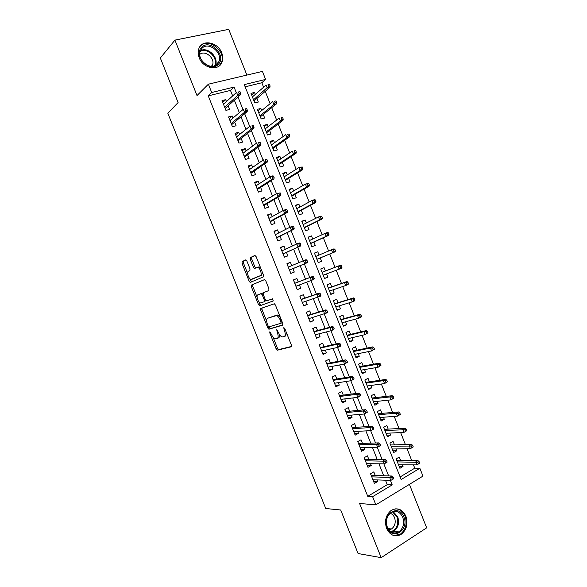 <?xml version="1.0" encoding="UTF-8"?>
<svg xmlns="http://www.w3.org/2000/svg" width="587" height="587" viewBox="0 0 587 587"><rect width="100%" height="100%" fill="white"/><g stroke="black" fill="none" stroke-linecap="round" stroke-linejoin="round"><path stroke-width="0.88" d="M269.866 331.728L269.778 332.924L276.139 348.869L277.475 350.182L291.211 346.792L291.379 345.046L284.805 328.559L283.829 327.634L284.57 331.009C285.62 334.054 285.451 335.933 284.071 336.637L282.178 336.945C280.755 336.468 279.537 335.06 278.531 332.726L276.741 329.711L277.475 333.027C278.509 336.028 278.355 337.87 277.02 338.56L275.2 338.86C273.813 338.398 272.617 337.004 271.627 334.7L269.866 331.728M199.198 57.739C203.102 68.723 219.039 71.519 222.062 61.987C223.089 59.155 222.979 56.117 221.732 52.874C217.909 41.912 201.686 38.947 198.758 48.926C197.848 51.678 197.995 54.62 199.198 57.739M386.606 528.476C390.098 535.403 394.89 537.413 400.987 534.5C406.622 530.054 408.266 523.964 405.918 516.222C402.322 509.112 397.392 507.183 391.133 510.448C385.813 514.946 384.302 520.955 386.606 528.476M246.907 261.105L245.608 259.916L242.13 261.604L242.049 263.438L249.137 281.202L250.165 282.42L263.35 276.917L263.475 275.046L256.145 256.666L254.802 255.462L250.414 257.583L250.319 259.461L253.415 267.224L254.45 268.45L257.73 267.401C260.268 267.885 262.411 275.032 260.224 275.714L251.001 279.405C248.565 278.957 246.415 271.972 248.499 271.267L249.886 270.636L249.981 268.795L246.907 261.105M232.665 95.916L230.478 90.42L208.253 95.857L211.702 92.511L208.378 84.183L262.433 71.409L265.61 79.421L244.265 84.609L401.141 479.513L419.852 468.257L422.963 476.108L375.863 504.835L372.613 496.675L392.211 484.884L390.428 480.401M375.863 504.835L359.596 503.492L381.183 557.65L358.085 553.534L340.702 509.993L325.734 508.518L167.823 113.196L178.103 102.556L160.332 58.018L174.926 40.114L197.012 95.549L208.378 84.183M208.253 95.857L367.755 496.338L372.613 496.675M260.826 308.461L260.716 310.215L267.789 327.935L268.883 329.219L282.596 325.183L282.751 323.4L275.442 305.064L274.334 303.772L260.826 308.461M258.471 304.58L251.39 286.838L251.485 285.047L264.436 279.632L265.801 280.88L268.934 288.738L268.802 290.587L263.402 292.686L263.284 294.498L265.324 299.627L266.674 300.889L272.537 298.805L273.204 300.984L259.777 305.827L258.471 304.58L259.821 304.029L258.911 301.755M246.885 75.077L228.725 29.35L174.926 40.114M381.183 557.65L426.668 527.83L409.418 484.378M255.301 94.412L254.516 92.438L251.625 94.955M254.516 92.438L250.979 93.326L254.802 102.945L258.324 102.035L256.901 98.455M261.699 110.532L260.863 108.426L257.935 110.833M260.863 108.426L257.348 109.358L261.164 118.97L264.671 118.016L263.262 114.465M268.098 126.645L267.21 124.407L264.238 126.704M267.21 124.407L263.71 125.376L267.525 134.981L271.011 133.99L269.609 130.461M274.489 142.736L273.549 140.374L270.534 142.56M273.549 140.374L270.064 141.386L273.88 150.984L277.35 149.949L275.956 146.442M280.872 158.82L279.882 156.325L276.829 158.402M279.882 156.325L276.418 157.382L280.226 166.972L283.682 165.894L282.296 162.408M287.256 174.889L286.214 172.27L283.117 174.236M286.214 172.27L282.765 173.363L286.573 182.946L290.007 181.831L288.635 178.367M293.625 190.944L292.539 188.2L289.398 190.056M292.539 188.2L289.112 189.33L292.913 198.905L296.332 197.746L294.968 194.312M300.001 206.984L298.856 204.115L295.672 205.861M298.856 204.115L295.444 205.289L299.245 214.857L302.65 213.653L301.292 210.241M306.363 223.016L305.174 220.015L301.945 221.651M305.174 220.015L301.777 221.233L305.578 230.786L308.96 229.554L307.61 226.164M312.724 239.034L311.484 235.908L308.212 237.434M311.484 235.908L308.109 237.163L311.902 246.716L315.263 245.432L313.928 242.071M319.079 255.037L317.787 251.779L314.478 253.202M317.787 251.779L314.427 253.078L318.22 262.624L321.566 261.303L320.238 257.964M326.57 273.902L327.862 277.159L324.486 278.407M325.411 270.989L324.083 267.65L320.744 268.985L324.538 278.524L327.862 277.159M332.917 289.883L334.157 293.001L330.738 294.138M331.714 286.852L330.378 283.499L327.062 284.878L330.841 294.41L334.157 293.001M339.249 305.842L340.438 308.835L336.982 309.863M338.009 302.716L336.667 299.341L333.365 300.757L337.151 310.281L340.438 308.835M345.589 321.793L346.719 324.655L343.226 325.58M344.298 318.558L342.955 315.168L339.668 316.628L343.446 326.137L346.719 324.655M351.914 337.73L353 340.46L349.456 341.274M350.586 334.392L349.236 330.98L345.963 332.477L349.742 341.986L353 340.46M358.239 353.66L359.273 356.258L355.693 356.962M356.867 350.212L355.509 346.785L352.259 348.318L356.03 357.821L359.273 356.258M364.556 369.568L365.54 372.041L361.915 372.635M363.148 366.017L361.775 362.568L358.547 364.153L362.311 373.64L365.54 372.041M370.867 385.468L371.798 387.809L368.137 388.301M369.421 381.814L368.042 378.351L364.828 379.965L368.592 389.452L371.798 387.809M377.177 401.354L378.057 403.562L374.352 403.951M375.687 397.597L374.301 394.112L371.101 395.77L374.866 405.25L378.057 403.562M383.48 417.232L384.309 419.309L380.559 419.588M381.946 413.365L380.559 409.865L377.375 411.568L381.139 421.033L384.309 419.309M389.783 433.089L390.553 435.04L386.767 435.209M388.205 429.119L386.804 425.604L383.641 427.343L387.398 436.809L390.553 435.04M396.071 448.938L396.797 450.757L392.967 450.823M394.457 444.865L393.048 441.329L389.907 443.112L393.657 452.562L396.797 450.757M375.254 475.529L373.802 471.882L370.544 473.782L374.381 483.424L377.632 481.501L376.993 479.909M368.863 459.467L367.418 455.842L364.138 457.699L367.983 467.347L371.248 465.469L370.558 463.73M362.473 443.398L361.034 439.788L357.732 441.6L361.577 451.264L364.865 449.422L364.123 447.543M356.067 427.314L354.643 423.719L351.327 425.494L355.172 435.165L358.481 433.36L357.674 431.342M349.669 411.216L348.245 407.642L344.907 409.374L348.759 419.052L352.083 417.291L351.224 415.126M343.256 395.102L341.839 391.551L338.486 393.239L342.346 402.924L345.684 401.207L344.767 398.903M336.843 378.975L335.434 375.445L332.066 377.096L335.918 386.782L339.279 385.109L338.303 382.658M330.415 362.839L329.021 359.332L325.631 360.932L329.49 370.632L332.873 369.003L331.838 366.405M323.995 346.69L322.601 343.197L319.196 344.76L323.055 354.467L326.453 352.875L325.367 350.138M317.56 330.525L316.18 327.054L312.754 328.573L316.62 338.288L320.032 336.74L318.888 333.856M311.125 314.346L309.753 310.897L306.304 312.379L310.178 322.094L313.612 320.59L312.409 317.567M304.682 298.152L303.318 294.725L299.854 296.164L303.728 305.893L307.177 304.433L305.915 301.256M298.233 281.951L296.883 278.546L293.397 279.94L297.271 289.677L300.742 288.254L299.421 284.937M291.754 265.662L290.433 262.345L286.933 263.695L290.814 273.447L294.3 272.067L292.942 268.655M285.253 249.314L283.983 246.136L280.469 247.443L284.35 257.201L287.857 255.866L286.485 252.425M278.737 232.951L277.534 229.913L273.997 231.183L277.878 240.941L281.408 239.65L280.028 236.187M272.221 216.574L271.069 213.675L267.518 214.901L271.407 224.667L274.951 223.42L273.557 219.934M265.706 200.182L264.605 197.43L261.032 198.611L264.92 208.385L268.486 207.182L267.085 203.667M259.175 183.775L258.133 181.163L254.545 182.308L258.434 192.088L262.022 190.922L260.613 187.385M252.645 167.361L251.662 164.888L248.052 165.982L251.948 175.777L255.543 174.655L254.127 171.088M246.107 150.932L245.183 148.599L241.55 149.656L245.447 159.451L249.071 158.373L247.641 154.785M239.562 134.482L238.696 132.295L235.042 133.308L238.946 143.118L242.585 142.083L241.147 138.459M233.017 118.024L232.203 115.984L228.534 116.952L232.437 126.763L236.099 125.772L234.646 122.125M367.755 496.338L387.251 484.664L385.483 480.217M383.715 475.771L378.953 463.789M377.228 459.467L372.415 447.353M370.742 443.141L365.87 430.895M364.241 426.8L359.325 414.429M357.74 410.452L352.772 397.949M351.231 394.09L346.213 381.455M344.723 377.712L339.646 364.945M338.207 361.321L333.078 348.421M331.677 344.914L326.497 331.882M325.154 328.5L319.915 315.336M318.616 312.064L313.333 298.768M312.079 295.621L306.737 282.193M305.534 279.163L300.162 265.654M298.952 262.616L293.61 249.174M292.348 246.004L287.05 232.672M285.737 229.385L280.483 216.163M279.126 212.751L273.909 199.639M272.5 196.102L267.334 183.1M265.874 179.439L260.753 166.547M259.249 162.76L254.164 149.986M252.608 146.068L247.575 133.403M245.968 129.367L240.971 116.813M239.32 112.645L234.367 100.201M226.465 101.558L225.702 99.651L222.018 100.575L225.929 110.4L229.605 109.453L228.145 105.777M400.129 476.952L414.767 468.184L413.453 464.875M411.758 460.612L407.048 448.725M405.397 444.572L400.635 432.568M399.028 428.525L394.215 416.396M392.652 412.456L387.794 400.217M386.275 396.379L381.367 384.015M379.892 380.288L374.939 367.807M373.501 364.182L368.497 351.584M367.102 348.069L362.054 335.346M360.704 331.941L355.612 319.093M354.299 315.799L349.155 302.833M347.886 299.641L342.698 286.551M341.473 283.47L336.234 270.262M335.052 267.29L329.784 254.01M328.595 251.023L323.349 237.801M322.124 234.705L316.914 221.585M315.645 218.371L310.472 205.347M309.158 202.031L304.029 189.102M302.665 185.668L297.58 172.849M296.171 169.298L291.123 156.575M289.67 152.906L284.658 140.286M283.161 136.507L278.194 123.989M276.646 120.093L271.715 107.678M270.13 103.672L265.243 91.352M263.607 87.228L261.824 82.745L245.146 86.832M400.701 460.597L399.292 457.046L396.159 458.865L399.916 468.309L403.034 466.467L402.359 464.779M261.824 82.745L265.61 79.421M414.767 468.184L419.852 468.257M236.275 92.629L234.066 87.081L211.702 92.511M388.645 475.918L383.839 463.825M382.1 459.46L377.243 447.243M375.555 442.987L370.646 430.638M369.003 426.507L364.035 414.026M362.443 410.012L357.424 397.392M355.876 393.495L350.813 380.75M349.309 376.971L344.187 364.094M342.735 360.433L337.562 347.423M336.153 343.887L330.929 330.738M329.571 327.319L324.288 314.038M322.982 310.736L317.648 297.323M316.386 294.146L311 280.601M309.782 277.541L304.36 263.908M303.141 260.841L297.748 247.274M296.479 244.082L291.13 230.632M289.817 227.308L284.512 213.969M283.139 210.528L277.878 197.298M276.462 193.725L271.245 180.605M269.778 176.914L264.605 163.905M263.086 160.082L257.964 147.19M256.394 143.243L251.309 130.461M249.695 126.381L244.654 113.717M242.981 109.512L237.992 96.958M387.251 484.664L392.211 484.884M230.478 90.42L234.066 87.081M403.034 466.467L399.167 466.423M377.632 481.501L373.545 481.34M371.248 465.469L367.213 465.425M364.865 449.422L360.88 449.503M358.481 433.36L354.533 433.566M352.083 417.291L348.186 417.614M345.684 401.207L341.832 401.647M339.279 385.109L335.478 385.674M332.873 369.003L329.116 369.685M326.453 352.875L322.747 353.682M320.032 336.74L316.371 337.664M313.612 320.59L309.995 321.639M307.177 304.433L303.611 305.6M300.742 288.254L297.22 289.545M290.433 262.345L286.992 263.834M283.983 246.136L280.586 247.743M277.534 229.913L274.18 231.645M271.069 213.675L267.767 215.532M264.605 197.43L261.347 199.411M258.133 181.163L254.927 183.269M251.662 164.888L248.499 167.119M245.183 148.599L242.064 150.954M238.696 132.295L235.629 134.775M232.203 115.984L229.179 118.581M225.702 99.651L222.737 102.38M277.335 338.428L278.37 337.973C279.346 337.606 279.691 336.432 279.412 334.465M284.401 336.49L285.429 336.035L286.603 333.049M273.072 337.246L277.475 348.267L278.605 349.581L291.541 346.44M280.102 316.76L277.871 315.021L277.057 315.028L267.672 318.22C266.381 318.976 266.241 320.832 267.268 323.789L268.142 325.976L270.225 328.647L282.875 324.919M261.993 308.05L262.066 309.657L266.593 321.008M268.912 326.871L280.887 323.268L280.99 322.021L280.094 319.776C279.096 317.472 277.9 316.077 276.506 315.601L267.672 318.22M280.938 323.246L282.413 322.557M257.069 297.132L252.748 286.309L251.39 286.838M264.598 279.603L252.843 284.512L252.748 286.309M268.905 290.528L263.402 292.686M273.359 300.86L259.777 305.827M257.935 294.806C255.778 295.415 258.001 302.481 260.489 302.921L264.187 301.799L264.304 300.001L262.264 294.887L261.2 293.632L257.935 294.806L260.929 293.639M264.187 301.799L265.889 300.544M263.064 293.412L262.301 293.096M259.821 304.029L261.127 305.277M262.514 272.639L261.611 275.178L251.735 279.375M260.672 268.01L259.124 266.872L257.047 267.401M255.147 255.455L251.808 257.069L251.713 258.948L254.802 266.696L255.859 267.929M249.592 278.399L251.618 281.907M245.938 259.909L243.502 261.09L243.414 262.925L247.663 273.564M418.436 463.957L419.705 463.202L419.067 461.573L417.79 462.329L418.436 463.957L416.814 464.897L415.655 461.976L417.937 460.619L396.849 460.597M417.79 462.329L397.37 461.91M416.814 464.897L398.5 464.743M417.937 460.619L419.067 461.573M373.046 479.762L373.259 480.606M370.881 474.641L370.646 473.716M371.322 475.419L371.043 475.044M391.778 477.818L392.439 479.484L393.767 478.691L393.107 477.033L391.778 477.818L389.651 477.429L390.832 480.415L372.921 479.755M371.769 476.871L389.651 477.429L392.035 476.013L371.189 475.411M393.107 477.033L392.035 476.013M390.832 480.415L392.439 479.484M403.849 516.956C409.609 529.973 392.204 541.309 387.156 527.544C381.418 514.205 399.021 503.345 403.849 516.956M387.303 527.089C390.098 532.644 393.95 534.243 398.837 531.888C403.32 528.329 404.626 523.465 402.755 517.294C399.886 511.622 395.954 510.074 390.957 512.656C386.679 516.244 385.454 521.058 387.303 527.089M390.172 513.265C392.145 513.926 393.606 515.386 394.552 517.646C396.005 522.437 394.985 526.216 391.492 528.99L388.895 529.878M393.716 535.549L400.18 534.317C405.771 529.907 407.4 523.861 405.074 516.186C403.056 511.556 399.938 509.098 395.726 508.804M218.555 64.042C210.99 73.771 192.8 56.469 201.436 47.606C209.243 38.104 226.942 55.259 218.555 64.042M201.752 48.574L200.284 51.091C196.462 60.417 211.738 71.489 217.594 63.778L218.929 61.532C222.987 52.397 207.901 40.892 201.752 48.574M218.988 66.089L221.446 62.493C226.523 51.194 207.835 36.849 200.16 46.373M199.807 54.349C205.134 49.682 215.414 58.443 212.479 65.062L211.834 66.309M413.263 446.942L412.617 445.32L411.34 446.061L411.986 447.69L413.263 446.942L410.372 448.659L409.212 445.738L411.509 444.41L390.641 444.968M411.34 446.061L391.125 446.186M411.986 447.69L410.372 448.659L392.248 449.018M411.509 444.41L412.617 445.32M406.813 430.682L406.167 429.053L404.876 429.772L405.522 431.401L406.813 430.682L403.922 432.414L402.763 429.486L405.074 428.187L384.434 429.332M404.876 429.772L384.874 430.44M405.522 431.401L403.922 432.414L385.997 433.272M405.074 428.187L406.167 429.053M400.356 414.4L399.71 412.771L398.412 413.475L399.057 415.104L400.356 414.4L397.472 416.146L396.313 413.219L398.639 411.949L378.219 413.681M398.412 413.475L396.313 413.219L378.615 414.686M399.057 415.104L397.472 416.146L379.738 417.518M398.639 411.949L399.71 412.771M393.892 398.103L393.246 396.474L391.94 397.164L392.593 398.8L393.892 398.103L391.015 399.864L389.849 396.937L392.189 395.704L371.997 398.015M391.94 397.164L389.849 396.937L372.349 398.918M392.593 398.8L391.015 399.864L373.479 401.757M392.189 395.704L393.246 396.474M366.662 463.708L366.926 464.691M364.549 458.718L364.248 457.64M387.171 462.086L386.51 460.428L385.175 461.199L385.835 462.864L387.171 462.086L384.243 463.833L366.53 463.701M385.835 462.864L384.243 463.833L383.054 460.846L385.454 459.46L364.85 459.474M385.175 461.199L365.378 460.81M386.51 460.428L385.454 459.46M360.264 447.632L360.587 448.762M358.202 442.781L357.843 441.549M380.567 445.474L379.906 443.809L378.564 444.564L379.224 446.23L380.567 445.474L377.639 447.228L360.139 447.639M379.224 446.23L377.639 447.228L376.45 444.242L378.872 442.884L358.496 443.523M378.564 444.564L358.987 444.748M379.906 443.809L378.872 442.884M353.866 431.548L354.24 432.817M351.855 426.83L351.43 425.443M373.956 428.848L373.295 427.182L371.945 427.916L372.606 429.581L373.956 428.848L371.035 430.616L353.741 431.555M372.606 429.581L371.035 430.616L369.847 427.622L372.275 426.301L352.149 427.556M371.945 427.916L369.847 427.622L352.589 428.664M373.295 427.182L372.275 426.301M347.46 415.457L347.886 416.858M345.508 410.871L345.017 409.322M367.345 412.199L366.684 410.533L365.327 411.252L365.987 412.925L367.345 412.199L364.432 413.989L347.335 415.464M365.987 412.925L364.432 413.989L363.236 410.995L365.679 409.704L345.787 411.575M365.327 411.252L363.236 410.995L346.183 412.566M366.684 410.533L365.679 409.704M387.42 381.799L386.774 380.171L385.468 380.838L386.114 382.475L387.42 381.799L384.551 383.575L383.384 380.64L385.74 379.437L365.767 382.342M385.468 380.838L383.384 380.64L366.083 383.135M386.114 382.475L384.551 383.575L367.213 385.975M385.74 379.437L386.774 380.171M341.047 399.343L341.531 400.892M339.147 394.897L338.596 393.187M360.726 395.543L360.058 393.877L358.694 394.581L359.361 396.247L360.726 395.543L357.813 397.348L340.922 399.358M359.361 396.247L357.813 397.348L356.625 394.354L359.075 393.092L339.425 395.587M358.694 394.581L356.625 394.354L339.77 396.46M360.058 393.877L359.075 393.092M380.948 365.481L380.303 363.845L378.989 364.505L379.635 366.134L380.948 365.481L378.079 367.271L376.92 364.336L379.283 363.162L359.538 366.655M378.989 364.505L376.92 364.336L359.809 367.337M379.635 366.134L378.079 367.271L360.939 370.184M379.283 363.162L380.303 363.845M374.469 349.148L373.824 347.511L372.503 348.15L373.149 349.786L374.469 349.148L371.608 350.953L370.441 348.018L372.826 346.873L353.301 350.96M372.503 348.15L370.441 348.018L353.535 351.532M373.149 349.786L371.608 350.953L354.665 354.379M372.826 346.873L373.824 347.511M367.99 332.8L367.337 331.163L366.009 331.787L366.662 333.423L367.99 332.8L365.129 334.619L363.962 331.684L366.354 330.569L347.064 335.243M366.009 331.787L363.962 331.684L347.247 335.713M366.662 333.423L365.129 334.619L348.385 338.567M366.354 330.569L367.337 331.163M361.504 316.444L360.851 314.808L359.515 315.41L360.161 317.046L361.504 316.444L361.049 317.193L358.65 318.279L357.476 315.336L359.882 314.25L340.82 319.519M359.515 315.41L357.476 315.336L340.966 319.886M360.161 317.046L358.65 318.279L342.096 322.733M359.882 314.25L360.851 314.808M355.003 300.067L354.357 298.431L353.007 299.018L353.66 300.654L355.003 300.067L354.577 300.86L352.156 301.916L350.989 298.974L353.411 297.925L334.568 303.787M353.007 299.018L350.989 298.974L334.671 304.044M353.66 300.654L352.156 301.916L335.801 306.891M353.411 297.925L354.357 298.431M334.627 383.223L335.17 384.911M332.785 378.909L332.169 377.045M354.1 378.872L353.433 377.206L352.061 377.889L352.728 379.562L354.1 378.872L351.195 380.692L334.509 383.238M352.728 379.562L351.195 380.692L349.999 377.69L352.471 376.465L333.056 379.584M352.061 377.889L349.999 377.69L333.357 380.339M353.433 377.206L352.471 376.465M328.206 367.088L328.808 368.915M326.416 362.913L325.741 360.88M347.467 362.186L346.807 360.521L345.42 361.181L346.088 362.854L347.467 362.186L344.569 364.021L328.089 367.11M346.088 362.854L344.569 364.021L343.373 361.02L345.86 359.824L326.68 363.566M345.42 361.181L343.373 361.02L326.937 364.204M346.807 360.521L345.86 359.824M320.047 346.902L319.247 344.899M321.779 350.938L322.439 352.904M340.834 345.486L340.167 343.821L338.78 344.466L339.44 346.139L340.834 345.486L340.431 346.169L337.936 347.343L321.661 350.967M339.44 346.139L337.936 347.343L336.74 344.334L339.235 343.175L320.304 347.541M338.78 344.466L336.74 344.334L320.509 348.054M340.167 343.821L339.235 343.175M312.981 328.823L313.671 330.877M315.263 334.883L316.063 336.887M334.186 328.779L333.526 327.106L332.125 327.737L332.792 329.41L334.186 328.779L333.805 329.505L331.295 330.642L315.234 334.81M332.792 329.41L331.295 330.642L330.099 327.634L332.616 326.504L313.913 331.494M332.125 327.737L330.099 327.634L314.074 331.897M333.526 327.106L332.616 326.504M306.597 312.783L307.287 314.837M308.879 318.851L309.679 320.854M327.539 312.049L326.878 310.376L325.469 310.985L326.137 312.666L327.539 312.049L327.179 312.827L308.799 318.638M326.137 312.666L324.655 313.928L323.459 310.919L325.983 309.826L307.529 315.439M325.469 310.985L323.459 310.919L307.639 315.725M326.878 310.376L325.983 309.826M348.509 283.682L347.856 282.039L346.506 282.611L347.152 284.247L348.509 283.682L348.091 284.519L345.662 285.546L344.488 282.596L346.924 281.577L328.316 288.034M346.506 282.611L344.488 282.596L328.375 288.18M347.152 284.247L345.662 285.546L329.505 291.042M346.924 281.577L347.856 282.039M300.206 296.736L300.896 298.783M302.496 302.797L303.296 304.807M320.884 295.305L320.223 293.632L318.807 294.226L319.475 295.907L320.884 295.305L320.546 296.134L302.356 302.452M319.475 295.907L318.007 297.205L316.804 294.19L319.35 293.126L301.131 299.37M318.807 294.226L316.804 294.19L301.197 299.539M320.223 293.632L319.35 293.126M342.001 267.283L341.348 265.64L339.99 266.19L340.643 267.833L342.001 267.283L341.605 268.171L339.161 269.162L337.987 266.212L340.438 265.221L322.05 272.273M339.99 266.19L337.987 266.212L322.072 272.317M340.643 267.833L339.161 269.162L323.202 275.171M340.438 265.221L341.348 265.64M293.816 280.667L294.505 282.721M296.105 286.742L296.905 288.745M314.228 278.554L313.561 276.881L312.137 277.453L312.805 279.133L314.228 278.554L313.906 279.427L295.914 286.251M312.805 279.133L311.352 280.469L310.149 277.453L312.71 276.418L294.733 283.294M312.137 277.453L310.149 277.453L294.747 283.338M313.561 276.881L312.71 276.418M335.493 250.869L334.839 249.226L333.475 249.761L334.12 251.405L335.493 250.869L335.111 251.801L332.653 252.762L331.486 249.813L315.762 256.431M333.475 249.761L331.486 249.813L333.944 248.851L334.839 249.226M334.12 251.405L332.653 252.762L316.899 259.293M335.111 251.801L316.914 259.337M288.107 266.645L287.307 264.634M290.616 272.632L289.707 270.666M289.479 270.093L307.258 262.705L289.457 270.042M306.135 262.345L307.566 261.787L306.898 260.107L305.467 260.665L306.135 262.345L304.69 263.71L303.494 260.694L288.298 267.122M305.467 260.665L303.494 260.694L306.062 259.696L306.898 260.107M307.258 262.705L307.566 261.787M328.977 234.44L328.324 232.797L326.952 233.31L327.597 234.954L328.977 234.44L328.617 235.416L326.145 236.348L324.971 233.399L309.452 240.538M326.952 233.31L324.971 233.399L327.443 232.467L328.324 232.797M327.597 234.954L326.145 236.348L310.582 243.4M328.617 235.416L310.648 243.554M281.701 250.554L280.902 248.543M284.218 256.548L283.308 254.575M283.073 253.988L300.603 245.975L283 253.819M299.458 245.542L300.896 244.999L300.228 243.319L298.79 243.862L299.458 245.542L298.027 246.944L296.824 243.928L281.841 250.898M298.79 243.862L296.824 243.928L299.407 242.959L300.228 243.319M300.603 245.975L300.896 244.999M322.454 217.997L321.801 216.354L320.421 216.852L321.074 218.496L322.454 217.997L322.116 219.024L319.629 219.927L318.455 216.97L303.134 224.63M320.421 216.852L318.455 216.97L320.942 216.075L321.801 216.354M321.074 218.496L319.629 219.927L304.271 227.499M322.116 219.024L304.374 227.756M275.296 234.448L274.496 232.437M277.812 240.45L276.895 238.476M276.66 237.874L293.948 229.224L276.543 237.581M292.774 228.725L294.219 228.204L293.551 226.523L292.106 227.044L292.774 228.725L291.35 230.163L290.154 227.14L275.376 234.661M292.106 227.044L290.154 227.14L292.752 226.208L293.551 226.523M293.948 229.224L294.219 228.204M315.931 201.546L315.278 199.896L313.884 200.38L314.537 202.023L315.931 201.546L315.608 202.618L313.106 203.484L311.932 200.527L296.809 208.715M313.884 200.38L311.932 200.527L314.434 199.661L315.278 199.896M314.537 202.023L313.106 203.484L297.947 211.577M315.608 202.618L298.093 211.951M268.883 218.335L268.083 216.317M271.399 224.344L270.49 222.363M270.24 221.739L287.285 212.457L284.673 213.367L270.071 221.336M286.082 211.892L287.535 211.393L286.867 209.706L285.414 210.212L286.082 211.892L284.673 213.367L283.477 210.344L268.912 218.408M285.414 210.212L283.477 210.344L286.089 209.442L286.867 209.706M287.285 212.457L287.535 211.393M309.4 185.074L308.747 183.43L307.346 183.892L307.999 185.543L309.4 185.074L309.092 186.196L306.583 187.033L305.401 184.069L290.477 192.778M307.346 183.892L305.401 184.069L308.747 183.43M307.999 185.543L306.583 187.033L291.622 195.647M309.092 186.196L291.812 196.124M302.863 168.594L302.21 166.943L300.801 167.39L301.454 169.041L302.863 168.594L302.576 169.76L300.045 170.568L298.871 167.603L284.145 176.834M300.801 167.39L298.871 167.603L302.21 166.943M301.454 169.041L300.045 170.568L285.289 179.703M302.576 169.76L285.517 180.29M296.318 152.099L295.665 150.448L294.248 150.874L294.901 152.532L296.318 152.099L296.046 153.31L293.507 154.088L292.333 151.116L277.805 160.875M294.248 150.874L295.665 150.448M294.901 152.532L293.507 154.088L278.95 163.751M296.046 153.31L279.229 164.448M289.773 135.59L289.112 133.939L287.696 134.35L288.349 136.001L289.773 135.59L289.523 136.852L286.962 137.593L285.788 134.621L271.465 144.908M287.696 134.35L289.112 133.939M288.349 136.001L286.962 137.593L272.61 147.777M289.523 136.852L272.926 148.584M283.22 119.066L282.56 117.415L281.129 117.804L281.789 119.462L283.22 119.066L282.985 120.372L280.417 121.083L279.236 118.112L265.119 128.92M281.129 117.804L282.56 117.415M281.789 119.462L280.417 121.083L266.263 131.796M282.985 120.372L266.623 132.713M276.66 102.534L276 100.876L274.562 101.25L275.222 102.908L276.66 102.534L276.448 103.884L273.865 104.567L272.684 101.588L258.764 112.924M274.562 101.25L276 100.876M275.222 102.908L273.865 104.567L259.909 115.808M276.448 103.884L260.312 116.828M270.093 85.981L269.44 84.323L267.995 84.682L268.648 86.34L270.093 85.981L269.895 87.382L267.305 88.028L266.124 85.049L252.403 96.914M267.995 84.682L269.44 84.323M268.648 86.34L253.547 99.797M269.895 87.382L254.002 100.927M262.543 202.075L261.663 200.189M264.986 208.216L264.069 206.242M263.812 205.597L280.615 195.684L277.996 196.557L263.6 205.068M279.39 195.053L280.85 194.568L280.182 192.881L278.715 193.365L279.39 195.053L277.996 196.557L276.793 193.527L262.433 202.141M278.715 193.365L276.793 193.527L280.182 192.881M280.615 195.684L280.85 194.568M256.057 185.793L255.235 184.047M258.551 192.052L257.649 190.1M257.502 189.748L257.488 189.374M257.385 189.44L273.946 178.888L271.304 179.732L257.128 188.794M272.684 178.191L274.158 177.722L273.483 176.041L272.016 176.504L272.684 178.191L271.304 179.732L270.101 176.702L255.961 185.859M272.016 176.504L270.101 176.702L272.742 175.865L273.483 176.041M273.946 178.888L274.158 177.722M249.578 169.496L248.807 167.889M252.058 175.74L251.221 173.95M251.075 173.583L251.045 173.202M250.95 173.268L267.261 162.085L264.612 162.893L250.642 172.505M265.977 161.322L267.459 160.867L266.784 159.187L265.309 159.635L265.977 161.322L264.612 162.893L263.409 159.862L249.475 169.57M265.309 159.635L266.784 159.187M267.261 162.085L267.459 160.867M243.084 153.185L242.372 151.717M245.564 159.422L244.786 157.786M244.64 157.411L244.603 157.015M244.508 157.089L260.577 145.268L257.913 146.038L244.155 156.201M259.271 144.431L260.753 144.006L260.085 142.318L258.596 142.744L259.271 144.431L257.913 146.038L256.71 143.008L242.981 153.266M258.596 142.744L260.085 142.318M260.577 145.268L260.753 144.006M236.59 136.866L235.93 135.538M239.063 143.081L238.344 141.606M238.197 141.225L238.161 140.814M238.058 140.887L253.892 128.428L251.207 129.177L237.662 139.882M252.549 127.533L254.046 127.122L253.371 125.427L251.882 125.838L252.549 127.533L251.207 129.177L250.003 126.139L236.488 136.94M251.882 125.838L253.371 125.427M253.892 128.428L254.046 127.122M230.089 120.526L229.488 119.337M232.555 126.733L231.902 125.413M231.748 125.031L231.704 124.598M231.608 124.679L247.193 111.581L244.5 112.293L231.161 123.549M245.828 110.613L247.325 110.224L246.657 108.529L245.153 108.925L245.828 110.613L244.5 112.293L243.289 109.255L229.994 120.614M245.153 108.925L246.657 108.529M247.193 111.581L247.325 110.224M223.581 104.178L223.031 103.129M226.046 110.371L225.452 109.211M225.298 108.815L225.247 108.375M225.151 108.456L240.494 94.72L237.779 95.395L224.66 107.208M239.1 93.685L240.604 93.311L239.936 91.616L238.425 91.99L239.1 93.685L237.779 95.395L236.568 92.357L223.486 104.266M238.425 91.99L239.936 91.616M240.494 94.72L240.604 93.311M270.746 332.506L269.778 332.924M284.754 328.427L283.726 328.874M277.636 330.503L276.638 330.936M278.48 332.594L277.475 333.027M285.605 330.554L284.57 331.009M278.81 349.588L277.475 350.182M277.475 348.267L276.139 348.869M270.453 328.647L269.11 329.219M269.132 327.363L267.789 327.935M262.066 309.657L260.716 310.215M282.024 321.581L280.99 322.021M281.129 319.335L280.094 319.776M277.057 315.028L275.685 315.608M252.843 284.512L251.485 285.047M265.317 299.59L264.304 300.001M263.277 294.483L262.264 294.887M261.611 275.178L260.224 275.714M254.802 266.696L253.415 267.224M251.713 258.948L250.319 259.461M251.808 257.069L250.414 257.583M250.495 280.667L249.137 281.202M243.414 262.925L242.049 263.438M243.502 261.09L242.13 261.604M393.18 511.615L397.715 516.787C399.571 522.9 398.265 527.72 393.804 531.25L391.617 532.182M390.979 531.8C396.9 529.254 398.903 524.286 396.988 516.898L392.498 511.842M200.424 50.731C207.644 46.41 218.951 57.291 215.466 65.098L215.282 65.539M214.6 65.825C218.731 58.326 207.372 46.923 200.174 51.451M222.062 61.987L221.372 62.692M278.605 349.581L277.269 350.182M270.225 328.647L268.883 329.219M277.871 315.021L276.506 315.601M262.565 293.082L261.2 293.632M260.885 305.277L259.527 305.834M259.124 266.872L257.73 267.401M255.837 267.921L254.45 268.45M251.522 281.892L250.165 282.42M391.492 528.99L388.007 528.557M398.837 531.888L393.804 531.25L391.551 532.145M215.268 65.546L218.929 61.532M212.479 65.062L211.291 66.294"/></g></svg>
